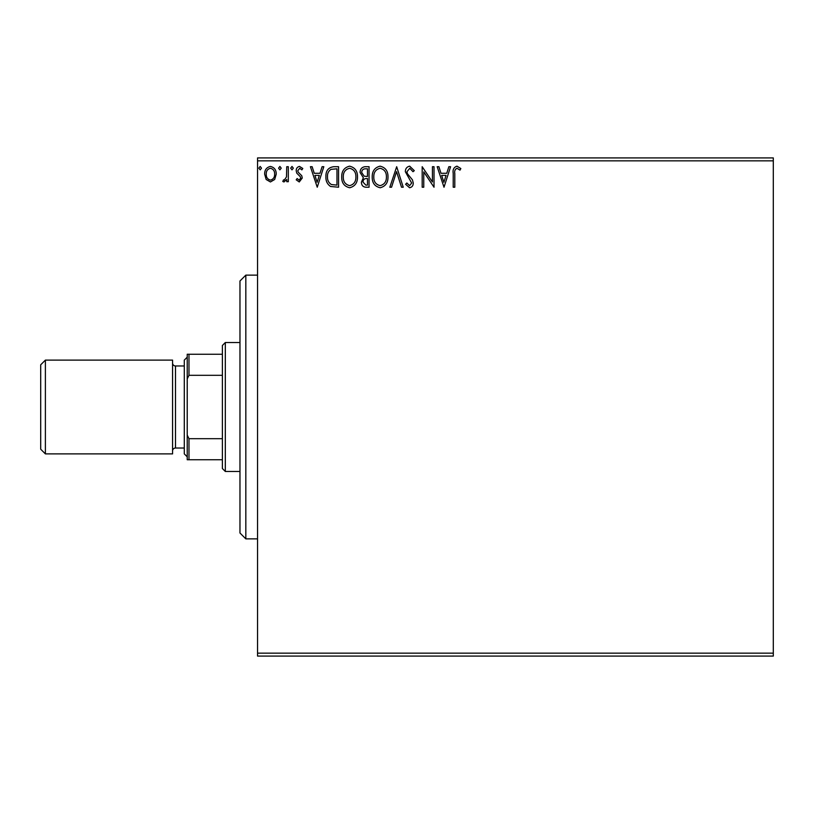 <?xml version="1.0" encoding="UTF-8"?>
<svg xmlns="http://www.w3.org/2000/svg" width="814" height="814" viewBox="0 0 814 814"><rect width="100%" height="100%" fill="white"/><g stroke="black" fill="none" stroke-linecap="round" stroke-linejoin="round"><path stroke-width="1.22" d="M274.684 179.477L270.431 181.96L266.178 179.487L264.652 174.165C264.611 169.912 266.534 167.338 270.431 166.443C274.328 167.338 276.261 169.902 276.221 174.165L274.684 179.477M288.319 166.707L288.319 181.695L286.742 181.695L286.742 179.487L283.994 181.96L282.794 181.451L283.547 179.853L284.259 180.118L286.497 176.892L286.742 166.707L288.319 166.707M299.257 181.96L296.204 179.823L297.13 178.541L299.155 180.118L300.681 178.103L300.305 176.74L296.723 173.097L296.204 170.777C296.194 168.366 297.303 166.921 299.532 166.443L302.788 168.478L301.882 169.861L299.715 168.284L297.782 170.696L298.158 172.13L301.75 175.722L302.259 178.032L299.257 181.96M333.781 166.707L338.553 166.707L338.553 187.22L330.565 186.477C327.228 184.168 325.692 180.912 325.926 176.709C325.692 170.787 328.307 167.45 333.781 166.707M369.057 166.707L369.057 187.22L366.158 187.22C363.034 187.067 361.457 185.368 361.426 182.133L363.349 177.778L360.114 172.527C360.134 169.139 361.752 167.206 364.957 166.707L369.057 166.707M396.672 166.707L403.245 187.22L401.526 187.22L396.54 171.662L391.544 187.22L389.835 187.22L396.672 166.707M432.438 166.707L434.015 166.707L434.015 187.22L423.758 171.917L423.758 187.22L422.181 187.22L422.181 166.707L432.438 181.97L432.438 166.707M454.792 173.575L454.792 187.22L453.215 187.22L453.215 173.372C452.574 169.648 453.825 167.246 456.959 166.178L460.836 168.549L460.032 170.126L456.98 168.284C455.036 169.302 454.314 171.062 454.792 173.575M257.55 160.846L257.55 157.916L773.3 157.916L773.3 160.846L257.55 160.846L257.55 653.154L773.3 653.154L773.3 656.084L257.55 656.084L257.55 653.154M773.3 160.846L773.3 653.154M444.006 187.22L437.169 166.707L438.888 166.707L440.995 173.28L446.754 173.28L448.86 166.707L450.58 166.707L444.006 187.22M409.676 166.178L414.285 170.665L413.003 171.703L409.798 168.284L406.929 171.764L407.448 173.779L412.423 179.833L413.237 182.957C413.268 185.623 412.047 187.22 409.574 187.749L405.606 184.269L406.847 183.008L409.595 185.643L411.66 183.048L405.352 171.734C405.372 168.661 406.817 166.809 409.676 166.178M387.993 176.872C388.105 182.723 385.51 186.345 380.199 187.749C374.766 186.477 372.11 182.896 372.212 176.974C372.11 171.113 374.735 167.521 380.077 166.178C385.429 167.47 388.064 171.032 387.993 176.872M357.488 176.872C357.6 182.723 355.006 186.345 349.694 187.749C344.261 186.477 341.605 182.896 341.707 176.974C341.605 171.113 344.23 167.521 349.572 166.178C354.924 167.47 357.56 171.032 357.488 176.872M317.246 187.22L310.409 166.707L312.128 166.707L314.235 173.28L319.994 173.28L322.1 166.707L323.819 166.707L317.246 187.22M293.315 168.152L292.002 169.861L290.69 168.152L292.002 166.443L293.315 168.152M281.217 168.152L279.904 169.861L278.592 168.152L279.904 166.443L281.217 168.152M261.498 168.152L260.175 169.861L258.862 168.152L260.175 166.443L261.498 168.152M441.666 175.386L443.874 182.275L446.082 175.386L441.666 175.386M373.789 176.974C373.707 181.675 375.824 184.554 380.128 185.643C384.412 184.503 386.508 181.583 386.416 176.882C386.487 172.212 384.391 169.353 380.128 168.284C375.803 169.343 373.687 172.242 373.789 176.974M365.842 185.114L367.48 185.114L367.48 178.541L366.676 178.541C364.306 178.52 363.085 179.711 363.003 182.102L365.842 185.114M366.676 176.435L367.48 176.435L367.48 168.813L365.669 168.813C363.166 168.773 361.833 170.014 361.691 172.527L364.173 176.19L366.676 176.435M343.284 176.974C343.203 181.675 345.319 184.554 349.623 185.643C353.907 184.503 356.003 181.583 355.901 176.882C355.983 172.212 353.887 169.353 349.623 168.284C345.299 169.343 343.182 172.242 343.284 176.974M336.976 185.114L336.976 168.813L331.054 169.332C328.49 171.042 327.299 173.504 327.503 176.709C327.299 180.159 328.602 182.774 331.4 184.544L336.976 185.114M314.906 175.386L317.124 182.275L319.322 175.386L314.906 175.386M266.229 174.145C266.158 177.33 267.562 179.324 270.431 180.118C273.311 179.324 274.715 177.33 274.644 174.145C274.715 170.981 273.311 169.027 270.431 168.284C267.562 169.017 266.158 170.971 266.229 174.145M245.828 538.868L239.967 533.007L239.967 280.993L245.828 275.132L245.828 538.868L257.55 538.868M225.315 471.469L222.385 468.538L222.385 345.462L225.315 342.531L225.315 471.469L239.967 471.469M225.315 342.531L239.967 342.531M222.385 459.747L187.22 459.747L187.22 354.253L188.98 354.253L188.98 375.305L187.22 378.866M187.22 435.134L188.98 438.695L188.98 459.747M222.385 438.695L188.98 438.695M222.385 375.305L188.98 375.305M222.385 354.253L188.98 354.253M40.7 449.196L40.7 364.804L45.391 360.114L45.391 453.886L40.7 449.196M187.22 456.817L184.29 453.886L184.29 360.114L187.22 357.183M184.29 365.974L175.498 365.974A2.93 2.93 0 0 1 172.568 363.044M184.29 448.026L175.498 448.026A2.93 2.93 0 0 0 172.568 450.956M45.391 360.114L172.568 360.114L172.568 453.886L45.391 453.886M175.498 365.974L175.498 448.026M245.828 275.132L257.55 275.132"/></g></svg>
